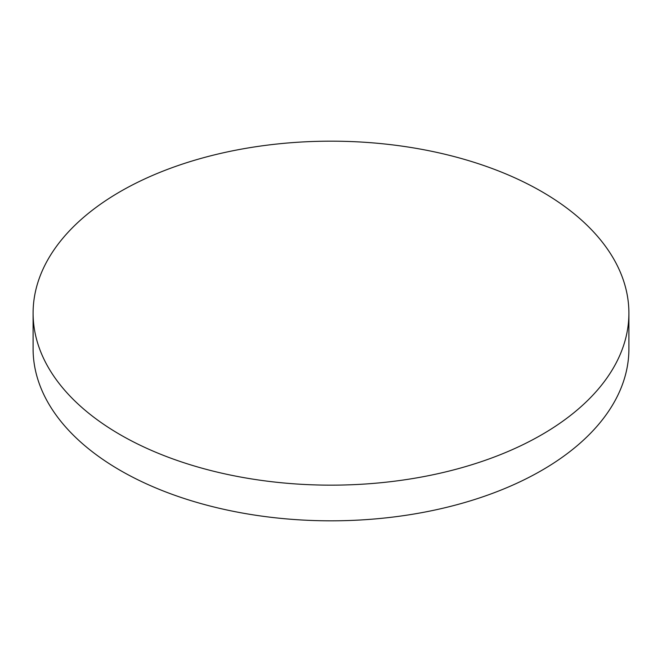 <?xml version="1.0" encoding="UTF-8"?>
<svg xmlns="http://www.w3.org/2000/svg" width="662" height="662" viewBox="0 0 662 662"><rect width="100%" height="100%" fill="white"/><g stroke="black" fill="none" stroke-linecap="round" stroke-linejoin="round"><path stroke-width="0.99" d="M120.352 434.777A297.9 171.988 0 0 0 445.005 472.064A297.9 171.988 0 0 0 628.9 313.159A297.9 171.988 0 0 0 541.648 191.55A297.9 171.988 0 0 0 216.995 154.263A297.9 171.988 0 0 0 33.1 313.159A297.9 171.988 0 0 0 120.352 434.777M33.1 313.159L33.1 348.841A297.9 171.988 0 0 0 120.352 470.45A297.9 171.988 0 0 0 445.005 507.737A297.9 171.988 0 0 0 628.9 348.841L628.9 313.159"/></g></svg>
